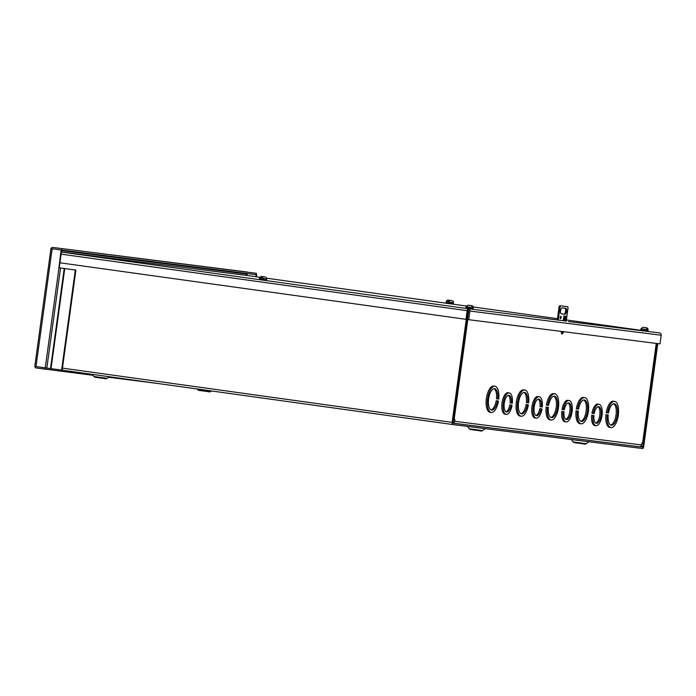 <?xml version="1.0" encoding="UTF-8"?>
<svg xmlns="http://www.w3.org/2000/svg" width="696" height="696" viewBox="0 0 696 696"><rect width="100%" height="100%" fill="white"/><g stroke="black" fill="none" stroke-linecap="round" stroke-linejoin="round"><path stroke-width="1.04" d="M535.911 415.538A8.422 3.515 97.9 0 0 539.765 408.63L542.019 408.935A10.823 4.524 -82.1 0 1 536.181 418.139A10.823 4.524 -82.1 0 1 533.188 406.847A10.823 4.524 -82.1 0 1 539.174 396.694A10.823 4.524 -82.1 0 1 542.28 407.03L540.026 406.725A8.422 3.515 97.9 0 0 538.199 399.121M536.181 418.139L534.937 417.965A10.823 4.524 -82.1 0 1 531.944 406.673A10.823 4.524 -82.1 0 1 537.921 396.52L539.174 396.694M539.765 408.63L541.018 408.804A8.422 3.515 -82.1 0 1 536.512 415.756A8.422 3.515 -82.1 0 1 534.189 406.977A8.422 3.515 -82.1 0 1 538.835 399.078A8.422 3.515 -82.1 0 1 541.279 406.899M520.939 413.676A10.823 4.524 97.9 0 0 526.133 404.489L528.386 404.785A13.233 5.533 -82.1 0 1 521.217 416.243A13.233 5.533 -82.1 0 1 517.554 402.445A13.233 5.533 -82.1 0 1 524.862 390.03A13.233 5.533 -82.1 0 1 528.647 402.88L526.393 402.575A10.823 4.524 97.9 0 0 523.897 392.431M521.217 416.243L519.973 416.069A13.233 5.533 -82.1 0 1 516.31 402.271A13.233 5.533 -82.1 0 1 523.618 389.856L524.862 390.03M526.133 404.489L527.385 404.654A10.823 4.524 -82.1 0 1 521.548 413.868A10.823 4.524 -82.1 0 1 518.555 402.575A10.823 4.524 -82.1 0 1 524.532 392.413A10.823 4.524 -82.1 0 1 527.646 402.749M491.011 409.892A10.823 4.524 97.9 0 0 496.204 400.705L498.458 401A13.233 5.533 -82.1 0 1 491.289 412.458A13.233 5.533 -82.1 0 1 487.626 398.66A13.233 5.533 -82.1 0 1 494.943 386.245A13.233 5.533 -82.1 0 1 498.719 399.095L496.474 398.791A10.823 4.524 97.9 0 0 493.969 388.646M491.289 412.458L490.045 412.284A13.233 5.533 -82.1 0 1 486.382 398.486A13.233 5.533 -82.1 0 1 493.69 386.071L494.943 386.245M496.204 400.705L497.457 400.879A10.823 4.524 -82.1 0 1 491.62 410.083A10.823 4.524 -82.1 0 1 488.627 398.791A10.823 4.524 -82.1 0 1 494.612 388.629A10.823 4.524 -82.1 0 1 497.718 398.965M505.983 411.754A8.422 3.515 97.9 0 0 509.846 404.846L512.091 405.15A10.823 4.524 -82.1 0 1 506.262 414.355A10.823 4.524 -82.1 0 1 503.26 403.062A10.823 4.524 -82.1 0 1 509.246 392.909A10.823 4.524 -82.1 0 1 512.352 403.245L510.107 402.94A8.422 3.515 97.9 0 0 508.271 395.337M506.262 414.355L505.009 414.181A10.823 4.524 -82.1 0 1 502.016 402.888A10.823 4.524 -82.1 0 1 508.002 392.735L509.246 392.909M509.846 404.846L511.09 405.02A8.422 3.515 -82.1 0 1 506.592 411.971A8.422 3.515 -82.1 0 1 504.261 403.193A8.422 3.515 -82.1 0 1 508.915 395.293A8.422 3.515 -82.1 0 1 511.351 403.115M453.627 419.349L453.392 421.124A0.696 0.626 97.2 0 1 452.835 421.715M468.399 312.791L467.764 312.704L468.399 312.8M453.166 419.288L454.88 419.505L454.636 421.298A2.079 1.888 97.2 0 1 452.826 423.107L639.424 446.736A2.079 1.888 -82.8 0 0 641.582 444.935L641.825 443.143L642.765 443.265L656.432 343.441M548.361 407.308A10.823 4.524 -82.1 0 0 551.476 417.644A10.823 4.524 -82.1 0 0 557.444 407.551A10.823 4.524 -82.1 0 0 554.46 396.198A10.823 4.524 -82.1 0 0 548.622 405.403L546.377 405.107A13.233 5.533 -82.1 0 1 553.546 393.64L554.79 393.814A13.233 5.533 -82.1 0 1 558.444 407.691A13.233 5.533 -82.1 0 1 551.145 420.027A13.233 5.533 -82.1 0 1 547.361 407.186L546.116 407.012L547.361 407.186M551.145 420.027L549.892 419.853A13.233 5.533 -82.1 0 1 546.116 407.012M550.867 417.461A10.823 4.524 97.9 0 0 556.2 407.377A10.823 4.524 97.9 0 0 553.825 396.215M564.004 411.719A8.422 3.515 -82.1 0 0 566.44 419.54A8.422 3.515 -82.1 0 0 571.085 411.684A8.422 3.515 -82.1 0 0 568.763 402.862A8.422 3.515 -82.1 0 0 564.265 409.805L562.011 409.509A10.823 4.524 -82.1 0 1 567.849 400.304L569.093 400.478A10.823 4.524 -82.1 0 1 572.086 411.823A10.823 4.524 -82.1 0 1 566.109 421.924A10.823 4.524 -82.1 0 1 563.003 411.588L561.75 411.414L563.003 411.588M566.109 421.924L564.865 421.75A10.823 4.524 -82.1 0 1 561.75 411.414M565.839 419.323A8.422 3.515 97.9 0 0 569.841 411.51A8.422 3.515 97.9 0 0 568.119 402.906M578.289 411.092A10.823 4.524 -82.1 0 0 581.395 421.428A10.823 4.524 -82.1 0 0 587.372 411.336A10.823 4.524 -82.1 0 0 584.388 399.983A10.823 4.524 -82.1 0 0 578.55 409.187L576.305 408.891A13.233 5.533 -82.1 0 1 583.466 397.425L584.718 397.599A13.233 5.533 -82.1 0 1 588.372 411.475A13.233 5.533 -82.1 0 1 581.064 423.812A13.233 5.533 -82.1 0 1 577.288 410.971L576.044 410.797L577.288 410.971M581.064 423.812L579.82 423.638A13.233 5.533 -82.1 0 1 576.044 410.797M580.786 421.245A10.823 4.524 97.9 0 0 586.128 411.162A10.823 4.524 97.9 0 0 583.744 400M608.217 414.877A10.823 4.524 -82.1 0 0 611.323 425.212A10.823 4.524 -82.1 0 0 617.3 415.12A10.823 4.524 -82.1 0 0 614.307 403.767A10.823 4.524 -82.1 0 0 608.478 412.972L606.225 412.676A13.233 5.533 -82.1 0 1 613.393 401.209L614.638 401.383A13.233 5.533 -82.1 0 1 618.292 415.26A13.233 5.533 -82.1 0 1 610.992 427.596A13.233 5.533 -82.1 0 1 607.216 414.755L605.964 414.581L607.216 414.755M610.992 427.596L609.748 427.422A13.233 5.533 -82.1 0 1 605.964 414.581M610.714 425.021A10.823 4.524 97.9 0 0 616.047 414.947A10.823 4.524 97.9 0 0 613.672 403.784M593.932 415.503A8.422 3.515 -82.1 0 0 596.368 423.325A8.422 3.515 -82.1 0 0 601.013 415.469A8.422 3.515 -82.1 0 0 598.69 406.647A8.422 3.515 -82.1 0 0 594.193 413.589L591.939 413.293A10.823 4.524 -82.1 0 1 597.777 404.089L599.021 404.263A10.823 4.524 -82.1 0 1 602.005 415.608A10.823 4.524 -82.1 0 1 596.037 425.708A10.823 4.524 -82.1 0 1 592.922 415.373L591.678 415.199L592.922 415.373M596.037 425.708L594.784 425.534A10.823 4.524 -82.1 0 1 591.678 415.199M595.759 423.107A8.422 3.515 97.9 0 0 599.769 415.295A8.422 3.515 97.9 0 0 598.047 406.69M547.622 405.281A13.233 5.533 -82.1 0 1 554.79 393.814M563.264 409.683A10.823 4.524 -82.1 0 1 569.093 400.478M577.549 409.065A13.233 5.533 -82.1 0 1 584.718 397.599M607.477 412.85A13.233 5.533 -82.1 0 1 614.638 401.383M593.183 413.467A10.823 4.524 -82.1 0 1 599.021 404.263M541.018 408.804L542.019 408.935M527.385 404.654L528.386 404.785M497.457 400.879L498.458 401M511.09 405.02L512.091 405.15M92.933 375.275L36.383 368.01A2.079 1.888 97.2 0 1 34.809 366.392L36.001 366.566L52.139 248.759L50.938 248.585A2.079 1.888 97.2 0 1 52.896 247.454L256.363 273.302L256.476 276.79M247.411 272.049A2.079 1.888 -82.8 0 0 247.367 272.049L52.879 247.454L256.363 273.302M61.857 248.698L61.666 250.073L50.947 248.585L34.8 366.392M52.139 248.759L61.091 250.003L58.977 267.743L45.257 367.853L36.001 366.566M45.257 367.853L62.179 370.185L75.89 270.065L58.664 267.699M61.091 250.003L50.947 248.585M157.426 383.435L108.524 377.249M45.336 369.263L45.527 367.897M256.754 274.746L256.058 274.659M246.036 275.346L246.219 273.989L247.228 273.424L246.219 273.989L61.587 250.638M59.238 267.769L61.666 250.073L256.18 274.676L255.902 276.712M52.713 248.829L52.278 249.464L52.713 248.829M46.832 368.071L60.552 267.96L58.977 267.743M61.605 370.115L75.316 269.996L75.89 270.065M60.552 267.96L75.316 269.996M263.384 280.175L265.776 280.497C261.348 279.749 258.494 279.905 259.434 279.139L266.585 280.123L265.768 280.497M261.4 276.503L259.591 277.991L266.742 278.974C266.577 277.634 265.889 276.956 264.671 276.938L263.184 276.747L262.262 278.087L261.226 277.939L262.601 276.66L260.965 276.538L262.148 276.599M261.913 276.556L263.723 276.817M265.759 280.497L260.13 279.714M262.601 276.66L262.505 277.347M262.262 278.069L261.226 277.939M450.042 303.787L446.806 303.317M451.93 300.629L449.851 300.35L448.929 301.69L447.893 301.551L448.929 301.69M447.893 301.551L449.346 300.272L447.763 300.124L448.816 300.211M448.72 300.185L450.303 300.394M449.346 300.272L449.277 300.768M451.547 300.585L449.825 300.333M560.48 318.681L560.48 318.681A1.201 0.505 -82.1 0 1 560.149 317.428A1.201 0.505 -82.1 0 1 560.811 316.297A1.201 0.505 -82.1 0 1 560.811 316.306A1.201 0.505 -82.1 0 1 561.141 317.559A1.201 0.505 -82.1 0 1 560.48 318.681M561.402 313.826A3.01 1.253 -82.1 0 1 561.394 313.826A3.01 1.253 -82.1 0 1 560.567 310.686A3.01 1.253 -82.1 0 1 562.22 307.867L565.709 308.311A3.01 1.253 -82.1 0 1 565.717 308.311A3.01 1.253 -82.1 0 1 566.544 311.46A3.01 1.253 -82.1 0 1 564.891 314.27L561.385 313.826M563.803 316.654L565.657 316.889A1.653 1.505 -82.8 0 0 565.892 316.219L565.326 320.386L563.325 320.134L563.899 315.967A1.653 1.505 97.2 0 1 563.89 316.01M566.213 321.308L568.032 307.997A2.41 1.009 97.9 0 0 567.701 306.745L560.715 305.866A2.41 1.009 97.9 0 0 560.054 306.988L558.262 320.09M561.289 313.8L563.908 314.131A3.01 1.253 97.9 0 0 565.543 311.451A3.01 1.253 97.9 0 0 564.83 308.197M565.657 316.889L563.334 320.099L565.326 320.386M564.334 320.247L564.534 318.777M566.24 321.074L555.86 319.751L557.279 319.925L559.071 306.858L560.054 306.988M560.715 305.866L559.732 305.727A2.41 1.009 97.9 0 0 559.071 306.858M559.732 305.727L567.701 306.745M657.79 343.615L643.678 446.597A2.079 0.87 -82.1 0 1 642.538 448.546L452.739 424.543A2.079 0.87 -82.1 0 1 452.731 424.543A2.079 0.87 -82.1 0 1 452.156 422.376L466.268 319.368M657.215 343.537L642.721 447.171L452.922 423.177L467.842 312.147L468.573 311.547M467.799 310.529A2.079 0.87 -82.1 0 1 468.269 310.138M472.645 309.215L471.331 309.05M647.463 331.322L646.149 331.157M246.584 275.416L259.869 277.269L246.584 275.416A2.079 0.87 97.9 0 0 246.584 275.416L238.606 274.407A2.079 1.888 -82.8 0 0 238.563 274.407M468.721 319.699L467.477 319.534L468.66 310.868A0.696 0.626 -82.8 0 0 468.13 310.094L468.321 308.728A2.079 1.888 97.2 0 1 469.913 311.042L468.721 319.699L660.017 343.894L661.2 335.237A2.079 1.888 -82.8 0 0 659.608 332.914A2.079 0.87 -82.1 0 1 659.617 332.914L568.528 321.595M59.917 262.801L466.564 319.403L468.13 310.094M63.275 252.239L238.606 274.407L63.249 252.23A2.079 1.888 97.2 0 1 63.249 252.23A2.079 1.888 97.2 0 1 63.275 252.239L61.405 251.995M465.989 319.334L467.181 310.677A2.079 0.87 -82.1 0 1 468.321 308.728L559.375 320.238M645.601 331.052L642.939 330.687M646.088 327.816L647.985 329.46L646.123 327.746L642.852 327.294L640.946 328.782L640.79 329.921L647.941 330.905C648.185 331.479 646.54 331.418 643 330.722C640.938 330.565 640.207 330.304 640.79 329.921M647.506 329.399L647.985 329.46M470.774 308.946L468.121 308.58M471.27 305.709L473.167 307.345L471.305 305.64L468.095 305.187L466.129 306.675L471.201 307.354M472.688 307.284L473.167 307.345M454.131 419.41L467.808 319.577M454.636 421.298L641.582 444.935M642.573 443.239L656.25 343.415M51.034 368.636L64.754 268.525M64.223 268.456L50.512 368.567M246.941 275.468L247.21 273.537M264.663 276.938L265.246 277.025M264.758 276.956L263.184 276.747M452.931 303.691L446.11 302.743C445.162 303.508 448.015 303.352 452.435 304.108L452.931 303.691M451.339 300.541C452.965 300.855 453.662 301.533 453.418 302.577L446.267 301.603C446.449 300.663 447.084 300.167 448.172 300.115M563.899 315.967L565.892 316.219M563.908 314.131L564.891 314.27M563.56 331.696L563.534 331.87C562.655 334.176 562.09 334.106 561.863 331.653L561.889 331.487M561.193 331.4L561.489 333.541M481.971 430.519L482.58 430.589C480.997 431.529 481.806 430.833 473.672 429.98C468.599 429.04 471.531 430.163 469.33 428.78L481.971 430.519M106.505 378.25L107.114 378.32C105.531 379.268 106.34 378.563 98.214 377.71C93.133 376.771 96.074 377.893 93.864 376.51L106.505 378.25M576.923 442.456L586.319 443.709C584.736 444.648 585.545 443.952 577.41 443.091C572.338 442.16 575.279 443.282 573.069 441.899L576.923 442.456M201.457 390.186L210.853 391.439C209.279 392.379 210.088 391.683 201.953 390.83C196.881 389.89 199.813 391.013 197.603 389.63L201.457 390.186M482.58 430.589L485.129 428.658L479.962 427.988M452.731 424.543L62.179 370.176L452.731 424.543M452.156 422.376L62.457 368.123M586.319 443.709L588.868 441.777L583.7 441.107M452.965 420.758L453.427 420.819M639.676 446.754L642.721 447.171M643.104 446.527L640.938 446.223M453.522 420.132L453.061 420.071M640.912 330.313L566.396 319.942L640.912 330.313M557.444 318.69L473.237 306.971L557.444 318.69M466.363 306.014L452.861 304.135L466.363 306.014M446.345 303.23L266.681 278.217L446.345 303.23M61.387 252.074L468.321 308.728M467.181 310.677L61.109 254.144M469.913 311.042L661.2 335.237M646.601 327.807L645.888 327.703C647.254 327.738 647.993 328.425 648.098 329.756L640.946 328.782M646.123 327.746L644.513 327.529M643.478 327.381L642.913 327.303M473.28 307.649L473.123 308.798L465.972 307.815L466.129 306.675L473.28 307.649C473.167 306.318 472.436 305.631 471.07 305.596L471.784 305.701M471.305 305.64L469.696 305.422M468.66 305.274L468.095 305.187M452.852 423.142L639.45 446.736M259.591 277.991L259.434 279.139M266.742 278.974L266.585 280.123M453.418 302.577L453.261 303.726M446.267 301.603L446.11 302.743M561.159 331.392L562.02 334.097L563.595 331.696M107.114 378.32L109.22 376.727M573.069 441.899L571.277 439.533M197.603 389.63L197.099 388.96M469.33 428.78L467.538 426.413M93.864 376.51L92.237 374.361M210.853 391.439L211.488 390.961M648.098 329.756L647.941 330.905M643.382 327.355L644.809 327.555M473.123 308.798C473.367 309.372 471.714 309.311 468.182 308.615C466.12 308.459 465.38 308.189 465.972 307.815M468.556 305.248L469.991 305.44"/></g></svg>
